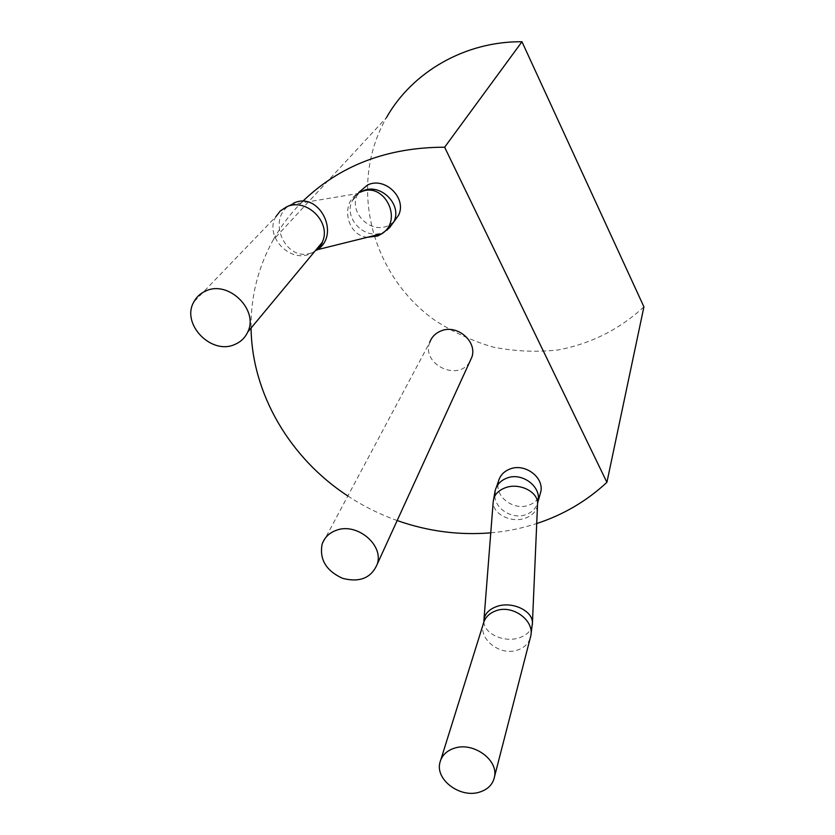 <?xml version="1.0" encoding="UTF-8"?>
<svg xmlns="http://www.w3.org/2000/svg" width="835" height="835" viewBox="0 0 835 835"><rect width="100%" height="100%" fill="white"/><g stroke="black" fill="none" stroke-linecap="round" stroke-linejoin="round"><path stroke-width="0.63" stroke-dasharray="4.17 3.13" d="M469.646 362.004C457.872 381.971 421.278 364.164 429.66 342.569L322.091 544.295M643.921 306.831C619.476 329.418 590.846 343.79 558.01 349.959C536.227 352.339 514.558 351.378 492.994 347.057C471.89 340.889 452.184 331.735 433.876 319.596C371.147 274.485 347.673 185.203 386.469 117.578L273.087 240.115C257.994 267.617 250.657 296.926 251.074 328.04M302.646 201.392C290.862 213.071 281.009 225.982 273.087 240.115M347.851 495.99C363.308 506.135 379.748 514.318 397.178 520.539M490.771 532.834C506.532 531.467 521.854 528.367 536.717 523.535M497.942 484.655C496.773 498.422 514.715 510.498 528.545 505.29C533.982 503.359 537.75 499.935 539.859 495.009M483.893 621.762C484.049 633.713 504.048 642.877 518.89 637.919C526.822 635.278 531.311 630.822 532.354 624.528M537.51 505.144C536.508 511.229 532.386 515.592 525.173 518.211C511.177 523.368 492.441 513.911 493.214 501.95M483.987 619.351L483.872 620.896M362.473 191.069C357.933 193.115 354.572 196.329 352.38 200.724L357.537 194.576C348.132 211.777 370.281 234.301 388.004 225.732L393.619 222.173M358.768 192.415L358.142 193.428M293.336 203.291L290.58 204.742C265.06 219.01 286.676 264.779 312.968 252.17L316.58 250.229M367.39 237.286C346.911 235.689 339.97 203.312 358.058 193.449L360.574 192.133M494.769 496.094C495.405 509.235 512.596 519.579 525.695 514.725C531.738 512.565 535.715 508.661 537.604 503.025M530.1 638.587C527.897 644.276 523.566 648.148 517.126 650.215C500.489 655.924 479.238 639.934 483.089 624.538M358.904 192.927C359.144 192.676 354.791 195.15 352.37 200.713C342.882 218.112 365.312 240.898 383.234 232.245L387.137 230.084M314.826 251.283L310.63 253.631C290.173 263.599 264.173 236.326 275.759 216.808L193.772 302.04M495.124 490.834L496.376 487.264M439.794 763.075L440.953 759.339M483.695 622.315L483.1 624.496M290.58 204.742L358.079 193.49M290.862 204.606C284.86 207.163 279.829 211.234 275.78 216.818"/><path stroke-width="1.25" d="M429.66 342.569C431.591 337.142 435.338 333.269 440.911 330.973C456.776 323.917 477.317 341.191 471.942 356.962L469.646 362.004M336.192 530.35C329.063 532.981 324.356 537.636 322.091 544.295C319.325 559.429 326.13 570.764 342.507 578.311C359.822 582.788 371.439 577.987 377.347 563.917C383.797 544.577 356.482 522.209 336.192 530.35M606.909 482.327L444.627 147.21L521.969 41.75L643.921 306.842L606.909 482.327C586.702 501.094 563.312 514.83 536.717 523.535M386.469 117.578C412.166 72.05 465.126 41.155 521.969 41.75M444.627 147.21C387.325 147.294 340.002 165.351 302.646 201.392M251.074 328.04C251.867 393.984 290.225 458.425 347.851 495.99M397.178 520.539C427.75 531.331 458.947 535.423 490.771 532.834M539.859 495.009L540.788 491.836C544.211 477.463 525.058 463.06 510.258 468.905C503.881 471.316 499.914 475.564 498.349 481.649L497.942 484.655M454.898 748.035C473.487 742.012 498.13 759.735 494.56 776.498C492.984 784.409 487.807 789.67 479.019 792.279C460.095 798.093 435.64 779.942 439.794 763.075C441.496 755.644 446.527 750.623 454.898 748.035M532.354 624.528L532.427 623.004C532.949 610.896 512.346 601.085 497.169 606.356C488.767 609.31 484.331 614.132 483.872 620.843M505.436 487.713C519.286 482.463 538.053 491.731 537.594 503.505L537.51 505.144M483.695 622.315L483.893 621.762M493.214 501.908C493.673 495.416 497.712 490.688 505.352 487.744M393.619 222.173L398.639 215.127C407.021 197.958 384.841 176.373 367.536 185.015L358.768 192.415M358.142 193.428L357.537 194.576M234.823 344.448C211.526 355.418 180.955 324.064 193.772 302.04C196.413 297.03 200.39 293.356 205.692 291.029C228.466 279.819 259.205 310.129 247.661 332.153C244.989 337.872 240.71 341.964 234.823 344.448M377.618 236.013L367.39 237.286M316.58 250.229L317.352 249.696C341.264 234.197 318.657 190.537 293.336 203.291M360.574 192.133C383.63 180.684 403.816 219.668 382.044 233.612L378.067 235.835M537.604 503.025L540.788 491.836M537.573 503.505L538.032 501.115C541.477 486.648 522.105 472.109 507.169 477.985M507.116 478.006C500.718 480.428 496.721 484.686 495.134 490.792M495.124 490.834L494.769 496.094M440.953 759.339L483.089 624.538C484.676 617.754 489.143 613.109 496.491 610.583C512.815 604.749 534.149 620.259 530.883 635.539L530.1 638.587M387.137 230.084L393.984 221.546C402.439 204.178 379.967 182.364 362.473 191.069M275.769 216.797L280.205 211.015L286.342 206.996C306.33 196.893 332.413 223.122 322.007 242.641L247.661 332.153M316.601 250.26C321.266 244.791 323.072 242.265 322.018 242.661L314.826 251.283M377.347 563.917L471.942 356.962M496.376 487.264L498.349 481.649M494.56 776.498L530.883 635.55M532.427 623.056L537.583 503.589M483.987 619.351L493.193 501.908M495.103 490.782L493.182 501.95M532.417 623.004L530.903 635.404M381.981 233.654L389.642 227.642L398.639 215.127M317.352 249.696L382.075 233.643"/></g></svg>
